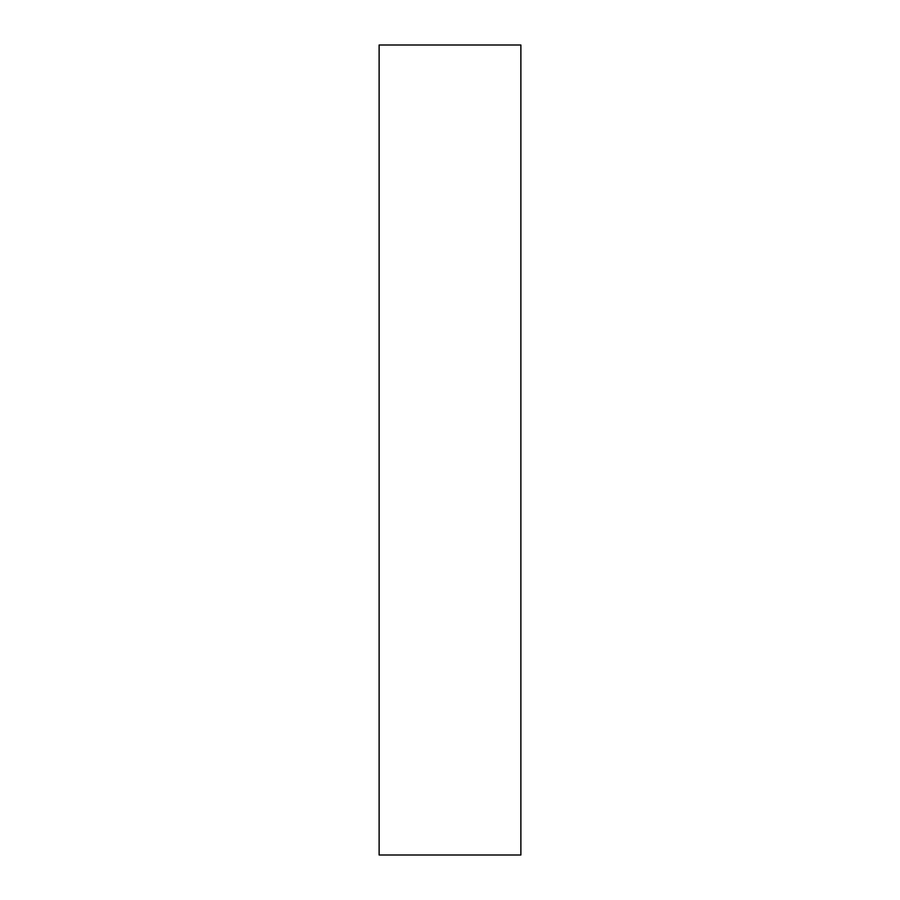 <?xml version="1.0" encoding="UTF-8"?>
<svg xmlns="http://www.w3.org/2000/svg" width="900" height="900" viewBox="0 0 900 900"><rect width="100%" height="100%" fill="white"/><g stroke="black" fill="none" stroke-linecap="round" stroke-linejoin="round"><path stroke-width="1.35" d="M379.125 855L379.125 45L520.875 45L520.875 855L379.125 855L520.875 855L520.875 45L379.125 45L379.125 855"/></g></svg>
